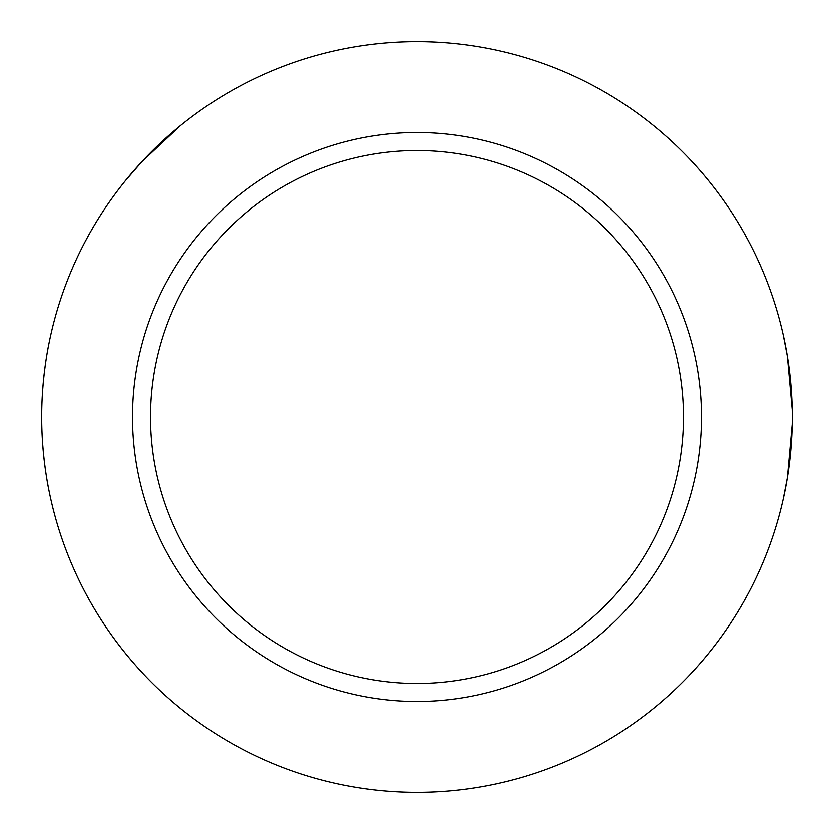 <?xml version="1.0" encoding="UTF-8"?>
<svg xmlns="http://www.w3.org/2000/svg" width="834" height="834" viewBox="0 0 834 834"><rect width="100%" height="100%" fill="white"/><g stroke="black" fill="none" stroke-linecap="round" stroke-linejoin="round"><path stroke-width="1.25" d="M180.561 125.548L141.853 161.765L125.548 180.561M48.998 343.347C51.354 333.068 41.564 371.307 41.7 417C41.564 462.693 51.354 500.932 48.998 490.653M783.105 499.566L787.379 477.569L792.227 424.506M792.227 409.494L787.379 356.431L783.105 334.434M417 41.7A375.3 375.3 0 0 1 742.02 604.65A375.3 375.3 0 0 1 91.98 604.65A375.3 375.3 0 0 1 417 41.7M417 150.537A266.463 266.463 0 0 1 647.768 550.231A266.463 266.463 0 0 1 186.232 550.231A266.463 266.463 0 0 1 417 150.537M417 132.523A284.477 284.477 0 0 1 663.364 559.239A284.477 284.477 0 0 1 170.636 559.239A284.477 284.477 0 0 1 417 132.523"/></g></svg>
